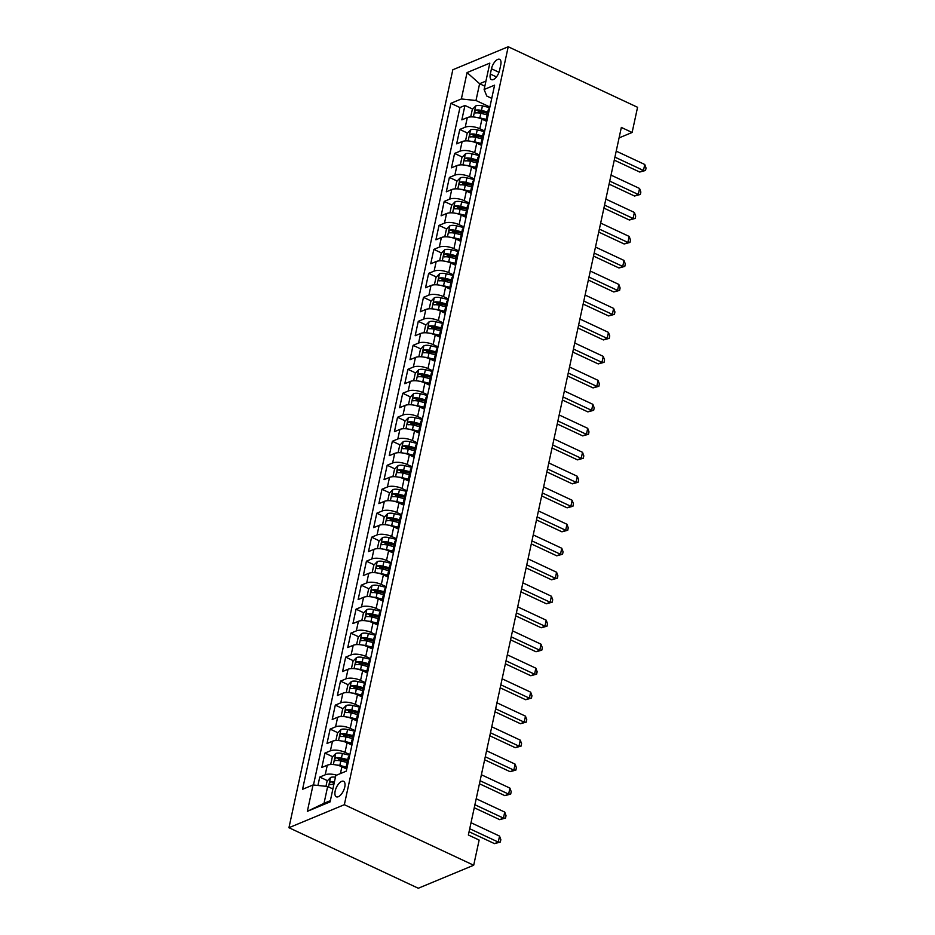 <?xml version="1.0" encoding="UTF-8"?>
<svg xmlns="http://www.w3.org/2000/svg" width="935" height="935" viewBox="0 0 935 935"><rect width="100%" height="100%" fill="white"/><g stroke="black" fill="none" stroke-linecap="round" stroke-linejoin="round"><path stroke-width="1.4" d="M344.758 787.071A8.567 3.915 -64.9 0 0 343.589 781.298A8.567 3.915 -64.9 0 0 335.174 791.045A8.567 3.915 -64.9 0 0 336.331 796.807A8.567 3.915 -64.9 0 0 344.758 787.071M344.349 804.696L473.694 865.237L418.296 888.25L288.95 827.709L452.82 69.763L508.219 46.75L344.349 804.696L288.95 827.709M486.667 121.363L481.922 119.142A10.706 4.266 -167.8 0 0 467.313 117.588L461.843 119.855L464.952 105.468L472.701 109.091M478.416 111.768L482.682 113.766M484.692 131.005L479.842 128.738A10.706 4.266 -167.8 0 0 465.233 127.183L459.775 129.451L467.512 133.074M473.239 135.762L477.505 137.749M459.775 129.451L456.654 143.85L462.124 141.582A10.706 4.266 -167.8 0 1 476.733 143.125L481.478 145.346M476.301 169.328L471.544 167.108A10.706 4.266 -167.8 0 0 456.934 165.565L451.476 167.832L454.585 153.445L462.322 157.068M468.049 159.745L472.315 161.743M471.111 193.323L466.366 191.091A10.706 4.266 -167.8 0 0 451.745 189.548L446.287 191.815L449.396 177.428L457.145 181.051M462.86 183.727L467.126 185.726M465.922 217.306L461.177 215.085A10.706 4.266 -167.8 0 0 446.568 213.531L441.098 215.81L444.207 201.411L451.956 205.034M457.683 207.71L461.948 209.709M460.733 241.288L455.988 239.068A10.706 4.266 -167.8 0 0 441.378 237.525L435.909 239.792L439.029 225.393L446.766 229.017M452.493 231.705L456.759 233.692M455.555 265.271L450.81 263.051A10.706 4.266 -167.8 0 0 436.189 261.508L430.731 263.775L433.84 249.388L441.577 253.011M447.304 255.687L451.57 257.686M450.366 289.266L445.621 287.033A10.706 4.266 -167.8 0 0 431.012 285.491L425.542 287.758L428.651 273.371L436.4 276.994M442.115 279.67L446.381 281.669M445.177 313.248L440.432 311.028A10.706 4.266 -167.8 0 0 425.822 309.473L420.353 311.752L423.473 297.353L431.21 300.976M436.937 303.653L441.203 305.651M439.999 337.231L435.242 335.01A10.706 4.266 -167.8 0 0 420.633 333.468L415.175 335.735L418.284 321.336L426.021 324.971M431.748 327.647L436.014 329.646M434.81 361.214L430.065 358.993A10.706 4.266 -167.8 0 0 415.444 357.45L409.986 359.718L413.095 345.331L420.843 348.954M426.559 351.63L430.825 353.629M429.621 385.208L424.876 382.988A10.706 4.266 -167.8 0 0 410.266 381.433L404.797 383.701L407.905 369.313L415.654 372.936M421.381 375.613L425.647 377.611M424.432 409.191L419.686 406.97A10.706 4.266 -167.8 0 0 405.077 405.416L399.607 407.695L402.728 393.296L410.465 396.919M416.192 399.596L420.458 401.594M419.254 433.174L414.509 430.953A10.706 4.266 -167.8 0 0 399.888 429.41L394.43 431.678L397.539 417.279L405.276 420.914M411.003 423.59L415.269 425.589M414.065 457.157L409.32 454.936A10.706 4.266 -167.8 0 0 394.71 453.393L389.24 455.661L392.349 441.273L400.098 444.896M405.813 447.573L410.079 449.571M408.875 481.151L404.13 478.93A10.706 4.266 -167.8 0 0 389.521 477.376L384.051 479.643L387.172 465.256L394.909 468.879M400.636 471.556L404.902 473.554M403.698 505.134L398.941 502.913A10.706 4.266 -167.8 0 0 384.332 501.359L378.874 503.638L381.983 489.239L389.72 492.862M395.447 495.538L399.712 497.537M398.509 529.116L393.764 526.896A10.706 4.266 -167.8 0 0 379.142 525.353L373.684 527.62L376.793 513.221L384.542 516.856M390.257 519.533L394.523 521.531M393.319 553.099L388.574 550.879A10.706 4.266 -167.8 0 0 373.965 549.336L368.495 551.603L371.604 537.216L379.353 540.839M385.08 543.515L389.346 545.514M388.13 577.094L383.385 574.873A10.706 4.266 -167.8 0 0 368.776 573.319L363.306 575.586L366.426 561.199L374.164 564.822M379.891 567.498L384.156 569.497M382.953 601.076L378.208 598.856A10.706 4.266 -167.8 0 0 363.586 597.301L358.128 599.58L361.237 585.181L368.986 588.805M374.701 591.493L378.967 593.48M377.763 625.059L373.018 622.839A10.706 4.266 -167.8 0 0 358.409 621.296L352.939 623.563L356.048 609.176L363.797 612.799M369.512 615.475L373.778 617.474M372.574 649.042L367.829 646.821A10.706 4.266 -167.8 0 0 353.22 645.279L347.75 647.546L350.87 633.159L358.608 636.782M364.334 639.458L368.6 641.457M367.397 673.036L362.64 670.816A10.706 4.266 -167.8 0 0 348.03 669.261L342.572 671.529L345.681 657.141L353.418 660.764M359.145 663.441L363.411 665.439M362.207 697.019L357.462 694.798A10.706 4.266 -167.8 0 0 342.853 693.244L337.383 695.523L340.492 681.124L348.241 684.747M353.956 687.435L358.222 689.422M357.018 721.002L352.273 718.781A10.706 4.266 -167.8 0 0 337.664 717.238L332.194 719.506L335.303 705.119L343.051 708.742M348.778 711.418L353.044 713.417M351.829 744.985L347.084 742.764A10.706 4.266 -167.8 0 0 332.474 741.221L327.005 743.489L330.125 729.101L337.862 732.724M343.589 735.401L347.855 737.399M346.651 768.979L341.906 766.758A10.706 4.266 -167.8 0 0 327.285 765.204L321.827 767.471L324.936 753.084L332.685 756.707M338.4 759.384L342.666 761.382M619.087 137.889L632.118 132.478L621.343 127.429L468.365 835.002L479.141 840.051L473.694 865.237M491.471 68.769L490.326 74.052A8.298 3.787 -64.9 0 0 491.459 79.639A8.298 3.787 -64.9 0 0 499.606 70.195L500.751 64.912A8.298 3.787 -64.9 0 0 499.629 59.337A8.298 3.787 -64.9 0 0 491.471 68.769L498.998 72.299M484.844 86.172L479.608 83.718L475.973 100.513L461.364 98.958L450.88 103.318L302.566 789.304L313.05 784.956L307.346 811.335L330.102 801.879L335.805 775.501L346.289 771.141L494.603 85.155L484.12 89.503L486.761 96.036L491.752 98.362M461.364 98.958L467.068 72.579L489.823 63.124L484.12 89.503M349.854 754.627L345.015 752.359L347.084 742.764M355.043 730.644L350.204 728.377L352.273 718.781M360.232 706.661L355.382 704.394L357.462 694.798M365.421 682.679L360.571 680.399L362.64 670.816M370.599 658.684L365.76 656.417L367.829 646.821M375.788 634.701L370.938 632.434L373.018 622.839M380.977 610.719L376.127 608.451L378.208 598.856M386.155 586.736L381.316 584.457L383.385 574.873M391.344 562.741L386.506 560.474L388.574 550.879M396.533 538.759L391.683 536.491L393.764 526.896M401.723 514.776L396.872 512.509L398.941 502.913M406.9 490.793L402.062 488.514L404.13 478.93M412.09 466.799L407.239 464.531L409.32 454.936M417.279 442.816L412.428 440.549L414.509 430.953M422.456 418.833L417.618 416.566L419.686 406.97M427.646 394.839L422.807 392.571L424.876 382.988M432.835 370.856L427.985 368.589L430.065 358.993M438.024 346.873L433.174 344.606L435.242 335.01M443.202 322.891L438.363 320.623L440.432 311.028M448.391 298.896L443.541 296.629L445.621 287.033M453.58 274.913L448.73 272.646L450.81 263.051M458.758 250.931L453.919 248.663L455.988 239.068M463.947 226.948L459.108 224.68L461.177 215.085M469.136 202.953L464.286 200.686L466.366 191.091M474.325 178.971L469.475 176.703L471.544 167.108M479.503 154.988L474.664 152.721L476.733 143.125M464.952 105.468L459.938 107.548L313.47 785.003M336.635 775.15A10.706 4.266 12.2 0 0 325.216 774.799L319.747 777.067L317.935 785.47M324.936 753.084L330.406 750.817A10.706 4.266 12.2 0 1 345.015 752.359M330.125 729.101L335.583 726.834A10.706 4.266 12.2 0 1 350.204 728.377M335.303 705.119L340.772 702.84A10.706 4.266 12.2 0 1 355.382 704.394M340.492 681.124L345.962 678.857A10.706 4.266 12.2 0 1 360.571 680.399M345.681 657.141L351.139 654.874A10.706 4.266 12.2 0 1 365.76 656.417M350.87 633.159L356.328 630.891A10.706 4.266 12.2 0 1 370.938 632.434M356.048 609.176L361.518 606.897A10.706 4.266 12.2 0 1 376.127 608.451M361.237 585.181L366.707 582.914A10.706 4.266 12.2 0 1 381.316 584.457M366.426 561.199L371.885 558.931A10.706 4.266 12.2 0 1 386.506 560.474M371.604 537.216L377.074 534.937A10.706 4.266 12.2 0 1 391.683 536.491M376.793 513.221L382.263 510.954A10.706 4.266 12.2 0 1 396.872 512.509M381.983 489.239L387.441 486.971A10.706 4.266 12.2 0 1 402.062 488.514M387.172 465.256L392.63 462.989A10.706 4.266 12.2 0 1 407.239 464.531M392.349 441.273L397.819 438.994A10.706 4.266 12.2 0 1 412.428 440.549M397.539 417.279L403.008 415.011A10.706 4.266 12.2 0 1 417.618 416.566M402.728 393.296L408.186 391.029A10.706 4.266 12.2 0 1 422.807 392.571M407.905 369.313L413.375 367.046A10.706 4.266 12.2 0 1 427.985 368.589M413.095 345.331L418.564 343.051A10.706 4.266 12.2 0 1 433.174 344.606M418.284 321.336L423.742 319.069A10.706 4.266 12.2 0 1 438.363 320.623M423.473 297.353L428.931 295.086A10.706 4.266 12.2 0 1 443.541 296.629M428.651 273.371L434.12 271.103A10.706 4.266 12.2 0 1 448.73 272.646M433.84 249.388L439.31 247.109A10.706 4.266 12.2 0 1 453.919 248.663M439.029 225.393L444.487 223.126A10.706 4.266 12.2 0 1 459.108 224.68M444.207 201.411L449.677 199.143A10.706 4.266 12.2 0 1 464.286 200.686M449.396 177.428L454.866 175.161A10.706 4.266 12.2 0 1 469.475 176.703M454.585 153.445L460.043 151.166A10.706 4.266 12.2 0 1 474.664 152.721M487.509 117.962A10.706 4.266 -167.8 0 0 486.153 119.505A10.706 4.266 -167.8 0 0 486.749 121.48M489.589 108.366A10.706 4.266 -167.8 0 0 488.234 109.909L486.153 119.505M489.882 107.011L475.973 100.513M632.118 132.478L637.565 107.291L508.219 46.75M485.943 81.088L479.608 83.718L467.068 72.579M332.895 788.953L327.659 786.499L324.036 803.294L330.371 800.664M459.938 107.548L450.88 103.318M319.747 777.067L327.495 780.69M333.222 783.378L334.029 783.752M484.4 132.349A10.706 4.266 -167.8 0 0 483.044 133.892L480.964 143.487A10.706 4.266 12.2 0 1 482.331 141.945M481.572 145.463A10.706 4.266 12.2 0 1 480.964 143.487M479.211 156.332A10.706 4.266 -167.8 0 0 477.855 157.886L475.786 167.482A10.706 4.266 12.2 0 1 477.142 165.927M476.382 169.445A10.706 4.266 12.2 0 1 475.786 167.482M474.033 180.326A10.706 4.266 -167.8 0 0 472.678 181.869L470.597 191.465A10.706 4.266 12.2 0 1 471.953 189.91M471.193 193.428A10.706 4.266 12.2 0 1 470.597 191.465M468.844 204.309A10.706 4.266 -167.8 0 0 467.488 205.852L465.408 215.447A10.706 4.266 12.2 0 1 466.764 213.905M466.004 217.423A10.706 4.266 12.2 0 1 465.408 215.447M463.655 228.292A10.706 4.266 -167.8 0 0 462.299 229.835L460.23 239.43A10.706 4.266 12.2 0 1 461.586 237.887M460.826 241.405A10.706 4.266 12.2 0 1 460.23 239.43M458.466 252.275A10.706 4.266 -167.8 0 0 457.11 253.829L455.041 263.425A10.706 4.266 12.2 0 1 456.397 261.87M455.637 265.388A10.706 4.266 12.2 0 1 455.041 263.425M453.288 276.269A10.706 4.266 -167.8 0 0 451.932 277.812L449.852 287.407A10.706 4.266 12.2 0 1 451.208 285.865M450.448 289.371A10.706 4.266 12.2 0 1 449.852 287.407M448.099 300.252A10.706 4.266 -167.8 0 0 446.743 301.795L444.663 311.39A10.706 4.266 12.2 0 1 446.03 309.847M445.27 313.365A10.706 4.266 12.2 0 1 444.663 311.39M442.909 324.235A10.706 4.266 -167.8 0 0 441.554 325.777L439.485 335.373A10.706 4.266 12.2 0 1 440.841 333.83M440.081 337.348A10.706 4.266 12.2 0 1 439.485 335.373M437.732 348.217A10.706 4.266 -167.8 0 0 436.376 349.772L434.296 359.367A10.706 4.266 12.2 0 1 435.652 357.813M434.892 361.331A10.706 4.266 12.2 0 1 434.296 359.367M432.543 372.212A10.706 4.266 -167.8 0 0 431.187 373.755L429.107 383.35A10.706 4.266 12.2 0 1 430.462 381.807M429.703 385.313A10.706 4.266 12.2 0 1 429.107 383.35M427.353 396.195A10.706 4.266 -167.8 0 0 425.998 397.737L423.929 407.333A10.706 4.266 12.2 0 1 425.285 405.79M424.525 409.308A10.706 4.266 12.2 0 1 423.929 407.333M422.164 420.177A10.706 4.266 -167.8 0 0 420.808 421.732L418.74 431.315A10.706 4.266 12.2 0 1 420.095 429.773M419.336 433.291A10.706 4.266 12.2 0 1 418.74 431.315M416.987 444.16A10.706 4.266 -167.8 0 0 415.631 445.714L413.55 455.31A10.706 4.266 12.2 0 1 414.906 453.755M414.147 457.273A10.706 4.266 12.2 0 1 413.55 455.31M411.797 468.154A10.706 4.266 -167.8 0 0 410.442 469.697L408.361 479.293A10.706 4.266 12.2 0 1 409.729 477.75M408.969 481.256A10.706 4.266 12.2 0 1 408.361 479.293M406.608 492.137A10.706 4.266 -167.8 0 0 405.252 493.68L403.184 503.275A10.706 4.266 12.2 0 1 404.539 501.733M403.78 505.251A10.706 4.266 12.2 0 1 403.184 503.275M401.431 516.12A10.706 4.266 -167.8 0 0 400.075 517.674L397.994 527.258A10.706 4.266 12.2 0 1 399.35 525.715M398.591 529.233A10.706 4.266 12.2 0 1 397.994 527.258M396.241 540.103A10.706 4.266 -167.8 0 0 394.886 541.657L392.805 551.253A10.706 4.266 12.2 0 1 394.161 549.698M393.401 553.216A10.706 4.266 12.2 0 1 392.805 551.253M391.052 564.097A10.706 4.266 -167.8 0 0 389.696 565.64L387.628 575.235A10.706 4.266 12.2 0 1 388.983 573.693M388.224 577.199A10.706 4.266 12.2 0 1 387.628 575.235M385.863 588.08A10.706 4.266 -167.8 0 0 384.507 589.623L382.438 599.218A10.706 4.266 12.2 0 1 383.794 597.675M383.034 601.193A10.706 4.266 12.2 0 1 382.438 599.218M380.685 612.063A10.706 4.266 -167.8 0 0 379.329 613.617L377.249 623.201A10.706 4.266 12.2 0 1 378.605 621.658M377.845 625.176A10.706 4.266 12.2 0 1 377.249 623.201M375.496 636.045A10.706 4.266 -167.8 0 0 374.14 637.6L372.06 647.195A10.706 4.266 12.2 0 1 373.427 645.641M372.668 649.159A10.706 4.266 12.2 0 1 372.06 647.195M370.307 660.04A10.706 4.266 -167.8 0 0 368.951 661.583L366.882 671.178A10.706 4.266 12.2 0 1 368.238 669.635M367.478 673.142A10.706 4.266 12.2 0 1 366.882 671.178M365.129 684.023A10.706 4.266 -167.8 0 0 363.773 685.565L361.693 695.161A10.706 4.266 12.2 0 1 363.049 693.618M362.289 697.136A10.706 4.266 12.2 0 1 361.693 695.161M359.94 708.005A10.706 4.266 -167.8 0 0 358.584 709.56L356.504 719.144A10.706 4.266 12.2 0 1 357.86 717.601M357.1 721.119A10.706 4.266 12.2 0 1 356.504 719.144M354.751 731.988A10.706 4.266 -167.8 0 0 353.395 733.543L351.326 743.138A10.706 4.266 12.2 0 1 352.682 741.584M351.922 745.101A10.706 4.266 12.2 0 1 351.326 743.138M349.561 755.983A10.706 4.266 -167.8 0 0 348.206 757.525L346.137 767.121A10.706 4.266 12.2 0 1 347.493 765.578M313.05 784.956L327.659 786.499M346.733 769.084A10.706 4.266 12.2 0 1 346.137 767.121M307.346 811.335L324.036 803.294M614.272 160.13L639.715 172.04L643.467 170.486L614.926 157.127M644.764 164.49L646.05 168.066L645.536 170.462L643.467 170.486L644.764 164.49L616.223 151.131M645.536 170.462L639.715 172.04M476.675 117.424A7.094 2.828 12.2 0 1 479.842 117.88L486.177 119.399M484.833 120.498L486.375 120.872M470.749 116.7L472.304 109.5L475.822 105.854A7.094 2.828 12.2 0 1 482.437 105.889L489.741 107.642M609.737 181.109L638.278 194.468L634.538 196.023L609.819 184.452M487.789 111.966L481.455 110.447A7.094 2.828 -167.8 0 0 476.219 110.073C474.512 111.347 474.302 112.305 475.599 112.948A7.094 2.828 12.2 0 1 480.824 113.322L487.158 114.841M476.219 110.073L479.328 111.522A3.611 1.438 12.2 0 1 480.976 111.756L487.497 113.322M639.575 188.473L640.861 192.049L640.346 194.445L638.278 194.468L639.575 188.473L611.034 175.114M640.346 194.445L634.538 196.023M603.905 208.096L629.348 220.006L633.088 218.451L604.548 205.092M634.386 212.455L635.683 216.032L635.157 218.428L633.088 218.451L634.386 212.455L605.845 199.097M635.157 218.428L629.348 220.006M598.716 232.079L624.159 243.988L627.899 242.434L599.37 229.087M629.197 236.438L630.494 240.014L629.968 242.422L627.899 242.434L629.197 236.438L600.667 223.079M629.968 242.422L624.159 243.988M593.526 256.073L618.97 267.983L622.722 266.428L594.181 253.069M624.019 260.433L625.305 264.009L624.79 266.405L622.722 266.428L624.019 260.433L595.478 247.074M624.79 266.405L618.97 267.983M471.497 141.407A7.094 2.828 12.2 0 1 474.653 141.863L480.987 143.382M479.643 144.493L481.186 144.855M465.56 140.682L467.126 133.483L470.632 129.848A7.094 2.828 12.2 0 1 477.247 129.871L484.552 131.625M603.893 208.131L604.594 208.458M482.6 135.949L476.266 134.43A7.094 2.828 -167.8 0 0 471.041 134.056C469.323 135.33 469.113 136.288 470.41 136.931A7.094 2.828 12.2 0 1 475.646 137.305L481.981 138.824M471.041 134.056L474.138 135.505A3.611 1.438 12.2 0 1 475.786 135.739L482.308 137.305M466.308 165.401A7.094 2.828 12.2 0 1 469.475 165.857L475.81 167.365M474.466 168.475L475.997 168.838M460.382 164.665L461.937 157.466L465.455 153.831A7.094 2.828 12.2 0 1 472.07 153.854L479.375 155.607M598.704 232.125L599.405 232.441M477.411 159.932L471.076 158.412A7.094 2.828 -167.8 0 0 465.852 158.038C464.134 159.312 463.935 160.271 465.233 160.925A7.094 2.828 12.2 0 1 470.457 161.299L476.792 162.807M465.852 158.038L468.949 159.499A3.611 1.438 12.2 0 1 470.597 159.733L477.119 161.287M461.119 189.384A7.094 2.828 12.2 0 1 464.286 189.84L470.621 191.359M469.276 192.458L470.819 192.832M455.193 188.648L456.748 181.46L460.265 177.814A7.094 2.828 12.2 0 1 466.881 177.849L474.185 179.59M593.526 256.108L594.216 256.435M472.233 183.915L465.899 182.407A7.094 2.828 -167.8 0 0 460.663 182.033C458.956 183.307 458.746 184.265 460.043 184.908A7.094 2.828 12.2 0 1 465.268 185.282L471.602 186.801M460.663 182.033L463.772 183.482A3.611 1.438 12.2 0 1 465.408 183.716L471.93 185.27M455.929 213.367A7.094 2.828 12.2 0 1 459.097 213.823L465.431 215.342M464.087 216.441L465.63 216.815M450.004 212.642L451.558 205.443L455.076 201.796A7.094 2.828 12.2 0 1 461.691 201.831L468.996 203.585M588.337 280.091L589.073 280.395M467.044 207.909L460.71 206.39A7.094 2.828 -167.8 0 0 455.485 206.016C453.767 207.29 453.557 208.248 454.854 208.891A7.094 2.828 12.2 0 1 460.09 209.265L466.425 210.784M455.485 206.016L458.582 207.465A3.611 1.438 12.2 0 1 460.23 207.699L466.752 209.265M588.349 280.056L613.792 291.965L617.532 290.411L588.992 277.052M618.83 284.415L620.115 287.992L619.601 290.388L617.532 290.411L618.83 284.415L590.289 271.056M619.601 290.388L613.792 291.965M450.752 237.35A7.094 2.828 12.2 0 1 453.919 237.806L460.254 239.325M458.91 240.435L460.441 240.798M444.826 236.625L446.381 229.426L449.887 225.791A7.094 2.828 12.2 0 1 456.502 225.814L463.818 227.567M583.814 301.035L612.343 314.394L608.603 315.948L583.849 304.401M461.855 231.892L455.52 230.372A7.094 2.828 -167.8 0 0 450.296 229.998C448.578 231.272 448.368 232.231 449.677 232.885A7.094 2.828 12.2 0 1 454.901 233.247L461.235 234.767M450.296 229.998L453.393 231.448A3.611 1.438 12.2 0 1 455.041 231.681L461.563 233.247M613.64 308.398L614.938 311.974L614.412 314.37L612.343 314.394L613.64 308.398L585.1 295.039M614.412 314.37L608.603 315.948M445.563 261.344A7.094 2.828 12.2 0 1 448.73 261.8L455.065 263.308M453.72 264.418L455.251 264.78M439.637 260.608L441.191 253.408L444.709 249.774A7.094 2.828 12.2 0 1 451.325 249.797L458.629 251.55M577.97 328.068L578.66 328.395M456.666 255.874L450.331 254.355A7.094 2.828 -167.8 0 0 445.107 253.981C443.4 255.255 443.19 256.213 444.487 256.868A7.094 2.828 12.2 0 1 449.712 257.242L456.046 258.75M445.107 253.981L448.216 255.442A3.611 1.438 12.2 0 1 449.852 255.676L456.373 257.23M577.97 328.033L603.414 339.931L607.166 338.376L578.625 325.029M608.463 332.381L609.749 335.957L609.234 338.365L607.166 338.376L608.463 332.381L579.922 319.034M609.234 338.365L603.414 339.931M440.373 285.327A7.094 2.828 12.2 0 1 443.541 285.783L449.875 287.302M448.531 288.401L450.074 288.775M434.448 284.591L436.002 277.403L439.52 273.756A7.094 2.828 12.2 0 1 446.135 273.791L453.44 275.533M573.435 349.012L601.976 362.371L598.236 363.925L573.471 352.378M451.488 279.857L445.153 278.349A7.094 2.828 -167.8 0 0 439.917 277.976C438.211 279.249 438.001 280.208 439.298 280.851A7.094 2.828 12.2 0 1 444.522 281.225L450.857 282.744M439.917 277.976L443.026 279.425A3.611 1.438 12.2 0 1 444.674 279.659L451.196 281.213M603.274 356.375L604.559 359.952L604.045 362.348L601.976 362.371L603.274 356.375L574.733 343.016M604.045 362.348L598.236 363.925M435.196 309.31A7.094 2.828 12.2 0 1 438.351 309.766L444.686 311.285M443.342 312.383L444.885 312.757M429.258 308.585L430.825 301.386L434.331 297.739A7.094 2.828 12.2 0 1 440.946 297.774L448.251 299.527M567.592 376.034L568.293 376.361M446.299 303.852L439.964 302.332A7.094 2.828 -167.8 0 0 434.74 301.958C433.022 303.232 432.811 304.191 434.109 304.833A7.094 2.828 12.2 0 1 439.345 305.207L445.679 306.727M434.74 301.958L437.837 303.408A3.611 1.438 12.2 0 1 439.485 303.641L446.007 305.207M567.603 375.999L593.047 387.908L596.787 386.354L568.246 372.995M598.084 380.358L599.382 383.934L598.856 386.33L596.787 386.354L598.084 380.358L569.544 366.999M598.856 386.33L593.047 387.908M430.007 333.304A7.094 2.828 12.2 0 1 433.174 333.748L439.508 335.268M438.164 336.378L439.695 336.74M424.081 332.568L425.635 325.368L429.153 321.733A7.094 2.828 12.2 0 1 435.768 321.757L443.073 323.51M563.069 396.978L591.598 410.336L587.858 411.891L563.104 400.344M441.11 327.834L434.775 326.315A7.094 2.828 -167.8 0 0 429.551 325.941C427.833 327.215 427.634 328.173 428.931 328.828A7.094 2.828 12.2 0 1 434.156 329.19L440.49 330.709M429.551 325.941L432.648 327.39A3.611 1.438 12.2 0 1 434.296 327.624L440.817 329.19M592.895 404.341L594.192 407.917L593.667 410.313L591.598 410.336L592.895 404.341L564.366 390.982M593.667 410.313L587.858 411.891M424.817 357.287A7.094 2.828 12.2 0 1 427.985 357.743L434.319 359.25M432.975 360.361L434.518 360.723M418.892 356.551L420.446 349.351L423.964 345.716A7.094 2.828 12.2 0 1 430.579 345.751L437.884 347.493M557.225 424.011L557.914 424.338M435.932 351.817L429.597 350.298A7.094 2.828 -167.8 0 0 424.361 349.935C422.655 351.198 422.445 352.156 423.742 352.811A7.094 2.828 12.2 0 1 428.966 353.185L435.301 354.692M424.361 349.935L427.47 351.385A3.611 1.438 12.2 0 1 429.107 351.618L435.64 353.173M557.225 423.976L582.68 435.874L586.42 434.319L557.879 420.972M587.718 428.324L589.003 431.9L588.489 434.308L586.42 434.319L587.718 428.324L559.177 414.976M588.489 434.308L582.68 435.874M419.628 381.27A7.094 2.828 12.2 0 1 422.795 381.725L429.13 383.245M427.786 384.343L429.329 384.717M413.702 380.533L415.257 373.345L418.775 369.699A7.094 2.828 12.2 0 1 425.39 369.734L432.695 371.475M552.69 444.955L581.231 458.314L577.491 459.868L552.772 448.297M430.743 375.8L424.408 374.292A7.094 2.828 -167.8 0 0 419.184 373.918C417.466 375.192 417.255 376.15 418.553 376.793A7.094 2.828 12.2 0 1 423.789 377.167L430.123 378.687M419.184 373.918L422.281 375.367A3.611 1.438 12.2 0 1 423.929 375.601L430.451 377.167M582.528 452.318L583.814 455.894L583.3 458.29L581.231 458.314L582.528 452.318L553.987 438.959M583.3 458.29L577.491 459.868M414.45 405.252A7.094 2.828 12.2 0 1 417.618 405.708L423.952 407.228M422.608 408.326L424.139 408.7M408.525 404.528L410.079 397.328L413.586 393.682A7.094 2.828 12.2 0 1 420.201 393.717L427.517 395.47M546.846 471.976L547.548 472.304M425.554 399.794L419.219 398.275A7.094 2.828 -167.8 0 0 413.995 397.901C412.277 399.175 412.066 400.133 413.375 400.776A7.094 2.828 12.2 0 1 418.6 401.15L424.934 402.669M413.995 397.901L417.092 399.35A3.611 1.438 12.2 0 1 418.74 399.584L425.261 401.15M546.858 471.941L572.302 483.851L576.042 482.296L547.513 468.938M577.339 476.301L578.636 479.877L578.111 482.273L576.042 482.296L577.339 476.301L548.81 462.942M578.111 482.273L572.302 483.851M409.261 429.247A7.094 2.828 12.2 0 1 412.428 429.691L418.763 431.21M417.419 432.321L418.95 432.683M403.336 428.51L404.89 421.311L408.408 417.676A7.094 2.828 12.2 0 1 415.023 417.7L422.328 419.453M541.669 495.971L542.358 496.286M420.364 423.777L414.03 422.258A7.094 2.828 -167.8 0 0 408.805 421.884C407.099 423.158 406.889 424.116 408.186 424.77A7.094 2.828 12.2 0 1 413.41 425.133L419.745 426.652M408.805 421.884L411.914 423.345A3.611 1.438 12.2 0 1 413.55 423.567L420.072 425.133M541.669 495.924L567.113 507.834L570.864 506.279L542.323 492.92M572.162 500.283L573.447 503.86L572.933 506.256L570.864 506.279L572.162 500.283L543.621 486.925M572.933 506.256L567.113 507.834M404.072 453.23A7.094 2.828 12.2 0 1 407.239 453.685L413.574 455.193M412.23 456.303L413.773 456.666M398.146 452.493L399.701 445.305L403.219 441.659A7.094 2.828 12.2 0 1 409.834 441.694L417.139 443.435M536.48 519.953L537.169 520.281M415.187 447.76L408.852 446.24A7.094 2.828 -167.8 0 0 403.616 445.878C401.91 447.14 401.699 448.099 402.997 448.753A7.094 2.828 12.2 0 1 408.233 449.127L414.556 450.647M403.616 445.878L406.725 447.327A3.611 1.438 12.2 0 1 408.373 447.561L414.895 449.116M536.491 519.918L561.935 531.816L565.675 530.262L537.134 516.915M566.972 524.266L568.258 527.843L567.744 530.25L565.675 530.262L566.972 524.266L538.431 510.919M567.744 530.25L561.935 531.816M398.894 477.212A7.094 2.828 12.2 0 1 402.05 477.668L408.385 479.188M407.041 480.286L408.583 480.66M392.957 476.476L394.523 469.288L398.029 465.642A7.094 2.828 12.2 0 1 404.645 465.677L411.961 467.418M531.29 543.936L532.038 544.24M409.998 471.743L403.663 470.235A7.094 2.828 -167.8 0 0 398.439 469.861C396.72 471.135 396.51 472.093 397.807 472.736A7.094 2.828 12.2 0 1 403.043 473.11L409.378 474.629M398.439 469.861L401.536 471.31A3.611 1.438 12.2 0 1 403.184 471.544L409.705 473.11M531.302 543.901L556.746 555.811L560.486 554.256L531.945 540.898M561.783 548.261L563.08 551.837L562.554 554.233L560.486 554.256L561.783 548.261L533.242 534.902M562.554 554.233L556.746 555.811M393.705 501.195A7.094 2.828 12.2 0 1 396.872 501.651L403.207 503.17M401.863 504.269L403.394 504.643M387.78 500.47L389.334 493.271L392.852 489.624A7.094 2.828 12.2 0 1 399.467 489.659L406.772 491.413M526.767 564.88L555.297 578.239L551.557 579.793L526.802 568.246M404.808 495.737L398.474 494.218A7.094 2.828 -167.8 0 0 393.249 493.844C391.531 495.118 391.333 496.076 392.63 496.719A7.094 2.828 12.2 0 1 397.854 497.093L404.189 498.612M393.249 493.844L396.346 495.293A3.611 1.438 12.2 0 1 397.994 495.527L404.516 497.093M556.594 572.243L557.891 575.82L557.365 578.216L555.297 578.239L556.594 572.243L528.065 558.885M557.365 578.216L551.557 579.793M388.516 525.189A7.094 2.828 12.2 0 1 391.683 525.634L398.018 527.153M396.674 528.263L398.216 528.626M382.59 524.453L384.145 517.254L387.663 513.619A7.094 2.828 12.2 0 1 394.278 513.642L401.583 515.395M520.924 591.913L521.613 592.229M399.631 519.72L393.296 518.2A7.094 2.828 -167.8 0 0 388.06 517.826C386.354 519.1 386.143 520.059 387.441 520.713A7.094 2.828 12.2 0 1 392.665 521.087L399 522.595M388.06 517.826L391.169 519.287A3.611 1.438 12.2 0 1 392.817 519.509L399.339 521.075M520.924 591.867L546.379 603.776L550.119 602.222L521.578 588.863M551.416 596.226L552.702 599.803L552.188 602.198L550.119 602.222L551.416 596.226L522.875 582.867M552.188 602.198L546.379 603.776M383.327 549.172A7.094 2.828 12.2 0 1 386.494 549.628L392.829 551.136M391.484 552.246L393.027 552.608M377.401 548.436L378.955 541.248L382.473 537.602A7.094 2.828 12.2 0 1 389.089 537.637L396.393 539.378M515.734 615.896L516.424 616.223M394.441 543.702L388.107 542.183A7.094 2.828 -167.8 0 0 382.882 541.821C381.164 543.083 380.954 544.053 382.251 544.696A7.094 2.828 12.2 0 1 387.487 545.07L393.822 546.589M382.882 541.821L385.98 543.27A3.611 1.438 12.2 0 1 387.628 543.504L394.149 545.058M515.746 615.861L541.19 627.771L544.93 626.205L516.389 612.857M546.227 620.209L547.513 623.785L546.998 626.193L544.93 626.205L546.227 620.209L517.686 606.862M546.998 626.193L541.19 627.771M378.149 573.155A7.094 2.828 12.2 0 1 381.316 573.611L387.651 575.13M386.307 576.229L387.838 576.603M372.224 572.419L373.778 565.231L377.284 561.584A7.094 2.828 12.2 0 1 383.899 561.619L391.216 563.361M510.545 639.879L511.305 640.194M389.252 567.697L382.918 566.178A7.094 2.828 -167.8 0 0 377.693 565.804C375.975 567.077 375.776 568.036 377.074 568.679A7.094 2.828 12.2 0 1 382.298 569.053L388.633 570.572M377.693 565.804L380.79 567.253A3.611 1.438 12.2 0 1 382.438 567.487L388.96 569.053M510.557 639.844L536 651.753L539.74 650.199L511.211 636.84M541.038 644.203L542.335 647.78L541.809 650.176L539.74 650.199L541.038 644.203L512.509 630.844M541.809 650.176L536 651.753M372.96 597.138A7.094 2.828 12.2 0 1 376.127 597.594L382.462 599.113M381.118 600.212L382.649 600.586M367.034 596.413L368.589 589.214L372.107 585.567A7.094 2.828 12.2 0 1 378.722 585.602L386.026 587.355M506.022 660.823L534.563 674.182L530.811 675.736L506.104 664.166M384.063 591.68L377.728 590.16A7.094 2.828 -167.8 0 0 372.504 589.786C370.798 591.06 370.587 592.019 371.885 592.661A7.094 2.828 12.2 0 1 377.109 593.035L383.443 594.555M372.504 589.786L375.613 591.236A3.611 1.438 12.2 0 1 377.249 591.469L383.771 593.035M535.86 668.186L537.146 671.762L536.632 674.158L534.563 674.182L535.86 668.186L507.319 654.827M536.632 674.158L530.811 675.736M367.771 621.132A7.094 2.828 12.2 0 1 370.938 621.576L377.272 623.096M375.928 624.206L377.471 624.568M361.845 620.396L363.399 613.196L366.917 609.562A7.094 2.828 12.2 0 1 373.533 609.585L380.837 611.338M500.178 687.856L500.868 688.172M378.885 615.662L372.551 614.143A7.094 2.828 -167.8 0 0 367.315 613.769C365.608 615.043 365.398 616.001 366.695 616.656A7.094 2.828 12.2 0 1 371.931 617.03L378.266 618.538M367.315 613.769L370.424 615.23A3.611 1.438 12.2 0 1 372.072 615.452L378.593 617.018M500.19 687.809L525.634 699.719L529.374 698.164L500.833 684.806M530.671 692.169L531.957 695.745L531.442 698.141L529.374 698.164L530.671 692.169L502.13 678.81M531.442 698.141L525.634 699.719M362.593 645.115A7.094 2.828 12.2 0 1 365.749 645.571L372.083 647.078M370.739 648.189L372.282 648.551M356.656 644.379L358.222 637.191L361.728 633.544A7.094 2.828 12.2 0 1 368.343 633.579L375.66 635.321M494.989 711.839L495.69 712.166M373.696 639.645L367.361 638.137A7.094 2.828 -167.8 0 0 362.137 637.763C360.419 639.026 360.209 639.996 361.518 640.639A7.094 2.828 12.2 0 1 366.742 641.013L373.077 642.532M362.137 637.763L365.234 639.213A3.611 1.438 12.2 0 1 366.882 639.447L373.404 641.001M495.001 711.804L520.444 723.713L524.184 722.159L495.643 708.8M525.482 716.152L526.779 719.728L526.253 722.136L524.184 722.159L525.482 716.152L496.941 702.804M526.253 722.136L520.444 723.713M357.404 669.098A7.094 2.828 12.2 0 1 360.571 669.553L366.906 671.073M365.562 672.171L367.093 672.546M351.478 668.361L353.033 661.174L356.551 657.527A7.094 2.828 12.2 0 1 363.166 657.562L370.47 659.315M489.8 735.822L490.559 736.137M368.507 663.64L362.172 662.12A7.094 2.828 -167.8 0 0 356.948 661.746C355.23 663.02 355.031 663.979 356.328 664.621A7.094 2.828 12.2 0 1 361.553 664.995L367.887 666.515M356.948 661.746L360.045 663.196A3.611 1.438 12.2 0 1 361.693 663.429L368.215 664.995M489.811 735.787L515.255 747.696L518.995 746.142L490.466 732.783M520.292 740.146L521.59 743.722L521.064 746.118L518.995 746.142L520.292 740.146L491.763 726.787M521.064 746.118L515.255 747.696M352.214 693.08A7.094 2.828 12.2 0 1 355.382 693.536L361.716 695.056M360.372 696.154L361.915 696.528M346.289 692.356L347.843 685.156L351.361 681.51A7.094 2.828 12.2 0 1 357.976 681.545L365.281 683.298M484.622 759.804L485.312 760.132M363.329 687.622L356.995 686.103A7.094 2.828 -167.8 0 0 351.759 685.729C350.052 687.003 349.842 687.961 351.139 688.604A7.094 2.828 12.2 0 1 356.364 688.978L362.698 690.497M351.759 685.729L354.868 687.178A3.611 1.438 12.2 0 1 356.516 687.412L363.037 688.978M484.622 759.769L510.078 771.679L513.818 770.124L485.277 756.766M515.115 764.129L516.4 767.705L515.886 770.101L513.818 770.124L515.115 764.129L486.574 750.77M515.886 770.101L510.078 771.679M479.445 783.752L504.888 795.662L508.628 794.107L480.087 780.748M509.926 788.111L511.211 791.688L510.697 794.084L508.628 794.107L509.926 788.111L481.385 774.753M510.697 794.084L504.888 795.662M474.255 807.746L499.699 819.656L503.439 818.102L474.91 804.743M504.736 812.094L506.034 815.682L505.508 818.078L503.439 818.102L504.736 812.094L476.207 798.747M505.508 818.078L499.699 819.656M347.025 717.075A7.094 2.828 12.2 0 1 350.193 717.519L356.527 719.038M355.183 720.149L356.726 720.511M341.1 716.339L342.654 709.139L346.172 705.504A7.094 2.828 12.2 0 1 352.787 705.528L360.092 707.281M479.433 783.799L480.123 784.114M358.14 711.605L351.805 710.086A7.094 2.828 -167.8 0 0 346.581 709.712C344.863 710.986 344.653 711.944 345.95 712.599A7.094 2.828 12.2 0 1 351.186 712.973L357.521 714.48M346.581 709.712L349.678 711.173A3.611 1.438 12.2 0 1 351.326 711.395L357.848 712.961M341.848 741.058A7.094 2.828 12.2 0 1 345.015 741.513L351.35 743.021M350.006 744.131L351.537 744.505M335.922 740.321L337.477 733.133L340.983 729.487A7.094 2.828 12.2 0 1 347.598 729.522L354.914 731.263M474.244 807.782L474.945 808.109M352.951 735.588L346.616 734.08A7.094 2.828 -167.8 0 0 341.392 733.706C339.674 734.968 339.475 735.938 340.772 736.581A7.094 2.828 12.2 0 1 345.997 736.955L352.331 738.475M341.392 733.706L344.489 735.155A3.611 1.438 12.2 0 1 346.137 735.389L352.659 736.944M336.658 765.04A7.094 2.828 12.2 0 1 339.826 765.496L346.16 767.016M344.816 768.114L346.347 768.488M330.733 764.316L332.287 757.116L335.805 753.47A7.094 2.828 12.2 0 1 342.42 753.505L349.725 755.258M469.721 828.726L498.261 842.084L494.51 843.639L469.814 832.08M347.762 759.582L341.427 758.063A7.094 2.828 -167.8 0 0 336.203 757.689C334.496 758.963 334.286 759.921 335.583 760.564A7.094 2.828 12.2 0 1 340.808 760.938L347.142 762.457M336.203 757.689L339.311 759.138A3.611 1.438 12.2 0 1 340.948 759.372L347.469 760.938M499.559 836.089L500.844 839.665L500.33 842.061L498.261 842.084L499.559 836.089L471.018 822.73M500.33 842.061L494.51 843.639M325.976 786.323L327.098 781.099L330.616 777.452A7.094 2.828 12.2 0 1 335.455 777.16M334.461 781.718A7.094 2.828 -167.8 0 0 331.013 781.672C329.307 782.946 329.097 783.904 330.394 784.547A7.094 2.828 12.2 0 1 333.842 784.594M334.122 783.121A3.611 1.438 12.2 0 1 334.157 783.121L331.013 781.672M340.422 773.584L341.906 766.758M479.842 128.738L481.922 119.142M465.233 127.183L467.313 117.588M325.216 774.799L327.285 765.204M330.406 750.817L332.474 741.221M335.583 726.834L337.664 717.238M340.772 702.84L342.853 693.244M345.962 678.857L348.03 669.261M351.139 654.874L353.22 645.279M356.328 630.891L358.409 621.296M361.518 606.897L363.586 597.301M366.707 582.914L368.776 573.319M371.885 558.931L373.965 549.336M377.074 534.937L379.142 525.353M382.263 510.954L384.332 501.359M387.441 486.971L389.521 477.376M392.63 462.989L394.71 453.393M397.819 438.994L399.888 429.41M403.008 415.011L405.077 405.416M408.186 391.029L410.266 381.433M413.375 367.046L415.444 357.45M418.564 343.051L420.633 333.468M423.742 319.069L425.822 309.473M428.931 295.086L431.012 285.491M434.12 271.103L436.189 261.508M439.31 247.109L441.378 237.525M444.487 223.126L446.568 213.531M449.677 199.143L451.745 189.548M454.866 175.161L456.934 165.565M460.043 151.166L462.124 141.582M496.462 76.927L490.326 74.052M475.728 105.947L473.355 116.945M480.824 113.322L479.842 117.88M482.437 105.889L481.455 110.447M470.55 129.93L468.166 140.94M475.646 137.305L474.653 141.863M477.247 129.871L476.266 134.43M465.361 153.924L462.977 164.922M470.457 161.299L469.475 165.857M472.07 153.854L471.076 158.412M460.172 177.907L457.799 188.905M465.268 185.282L464.286 189.84M466.881 177.849L465.899 182.407M454.983 201.89L452.61 212.888M460.09 209.265L459.097 213.823M461.691 201.831L460.71 206.39M449.805 225.873L447.421 236.882M454.901 233.247L453.919 237.806M456.502 225.814L455.52 230.372M444.616 249.867L442.243 260.865M449.712 257.242L448.73 261.8M451.325 249.797L450.331 254.355M439.427 273.85L437.054 284.848M444.522 281.225L443.541 285.783M446.135 273.791L445.153 278.349M434.249 297.833L431.865 308.83M439.345 305.207L438.351 309.766M440.946 297.774L439.964 302.332M429.06 321.815L426.676 332.825M434.156 329.19L433.174 333.748M435.768 321.757L434.775 326.315M423.871 345.81L421.498 356.808M428.966 353.185L427.985 357.743M430.579 345.751L429.597 350.298M418.693 369.792L416.309 380.79M423.789 377.167L422.795 381.725M425.39 369.734L424.408 374.292M413.504 393.775L411.119 404.773M418.6 401.15L417.618 405.708M420.201 393.717L419.219 398.275M408.315 417.758L405.942 428.768M413.41 425.133L412.428 429.691M415.023 417.7L414.03 422.258M403.125 441.752L400.753 452.75M408.233 449.127L407.239 453.685M409.834 441.694L408.852 446.24M397.948 465.735L395.563 476.733M403.043 473.11L402.05 477.668M404.645 465.677L403.663 470.235M392.758 489.718L390.374 500.716M397.854 497.093L396.872 501.651M399.467 489.659L398.474 494.218M387.569 513.701L385.197 524.71M392.665 521.087L391.683 525.634M394.278 513.642L393.296 518.2M382.392 537.695L380.007 548.693M387.487 545.07L386.494 549.628M389.089 537.637L388.107 542.183M377.202 561.678L374.818 572.676M382.298 569.053L381.316 573.611M383.899 561.619L382.918 566.178M372.013 585.661L369.641 596.659M377.109 593.035L376.127 597.594M378.722 585.602L377.728 590.16M366.824 609.643L364.451 620.653M371.931 617.03L370.938 621.576M373.533 609.585L372.551 614.143M361.646 633.638L359.262 644.636M366.742 641.013L365.749 645.571M368.343 633.579L367.361 638.137M356.457 657.621L354.073 668.619M361.553 664.995L360.571 669.553M363.166 657.562L362.172 662.12M351.268 681.603L348.895 692.601M356.364 688.978L355.382 693.536M357.976 681.545L356.995 686.103M346.09 705.586L343.706 716.596M351.186 712.973L350.193 717.519M352.787 705.528L351.805 710.086M340.901 729.581L338.517 740.578M345.997 736.955L345.015 741.513M347.598 729.522L346.616 734.08M335.712 753.563L333.339 764.561M340.808 760.938L339.826 765.496M342.42 753.505L341.427 758.063M330.522 777.546L328.501 786.896"/></g></svg>
